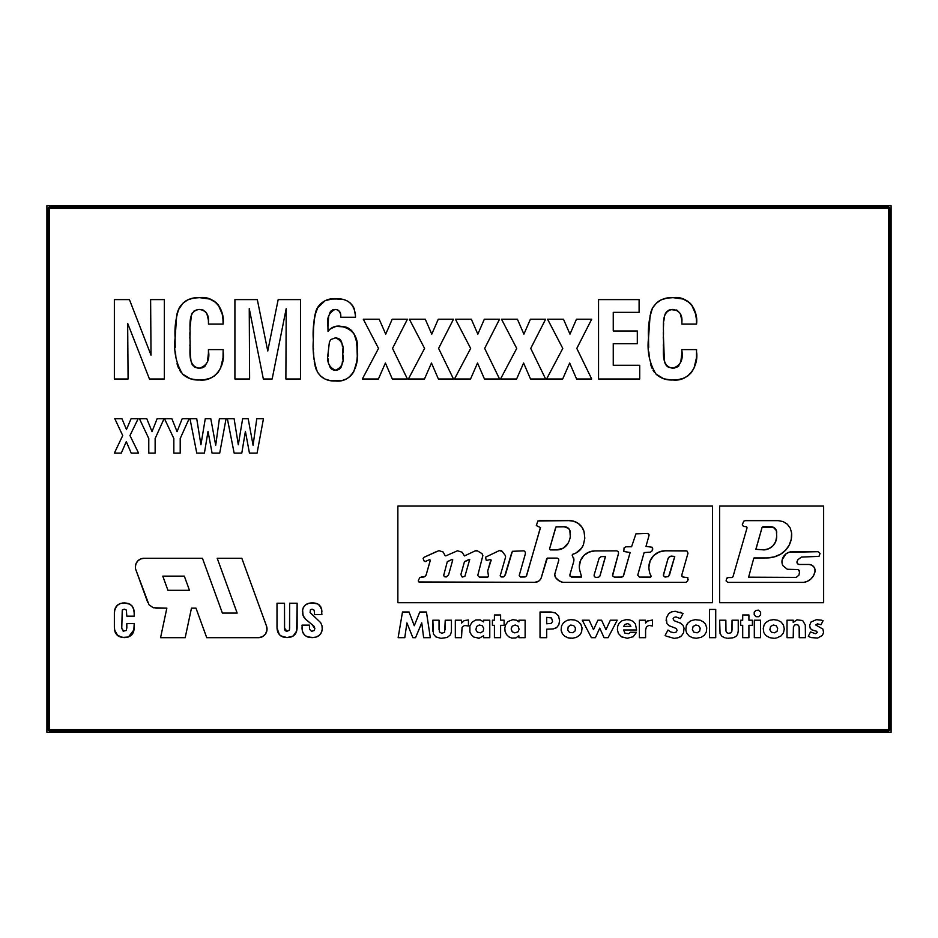 <?xml version="1.0" encoding="UTF-8"?>
<svg xmlns="http://www.w3.org/2000/svg" width="938" height="938" viewBox="0 0 938 938"><rect width="100%" height="100%" fill="white"/><g stroke="black" fill="none" stroke-linecap="round" stroke-linejoin="round"><path stroke-width="1.41" d="M46.9 205.68L891.1 205.68L891.1 732.32L46.9 732.32L46.9 205.68L46.9 732.32L891.1 732.32L891.1 205.68L46.9 205.68M48.225 208.33A1.325 1.325 0 0 1 49.55 207.005A1.325 1.325 0 0 0 48.225 208.33L49.55 208.33L49.55 207.005L49.55 208.33L888.45 208.33L888.45 729.67L49.55 729.67L49.55 208.33L48.225 208.33L48.225 729.67L49.55 729.67L49.55 208.33L888.45 208.33L888.45 729.67L48.225 729.67L49.55 730.995L888.45 730.995L888.45 729.67L888.45 730.995L889.775 729.67L889.775 208.33L888.45 208.33L889.775 208.33L888.45 207.005L888.45 208.33L888.45 207.005L49.55 207.005L888.45 207.005A1.325 1.325 0 0 1 889.775 208.33L889.775 729.67A1.325 1.325 0 0 1 888.45 730.995L49.55 730.995A1.325 1.325 0 0 1 48.225 729.67L48.225 208.33M49.55 730.995L49.55 729.67L49.55 730.995M889.775 729.67L888.45 729.67L889.775 729.67M114.354 378.999L114.354 299.609L129.432 299.609L151.018 355.127L150.619 299.609L164.349 299.609L164.349 378.999L149.447 378.999L127.662 323.376L128.084 378.999L114.354 378.999L114.354 299.609L129.432 299.609L151.018 355.127L150.619 299.609L164.349 299.609L164.349 378.999L149.447 378.999L127.662 323.376L128.084 378.999L114.354 378.999M175.125 337.903L175.16 342.616L175.125 337.903C174.421 327.526 175.781 317.525 179.217 307.91C183.977 300.617 190.789 297.194 199.642 297.651L193.638 298.096L199.642 297.651C214.779 295.576 224.991 310.138 223.15 324.114L222.927 319.002L223.15 324.114L208.447 324.114L208.447 322.203C209.127 314.898 206.149 310.63 199.524 309.411L199.524 309.411C186.275 310.888 191.141 328.464 189.828 337.774C191.399 347.611 185.783 365.937 199.243 368.224L199.243 368.224C206.946 365.843 210.018 360.016 208.447 350.718L208.447 349.604L223.15 349.604L223.033 357.906L220.653 367.989L218.062 372.468L214.31 376.056L209.69 378.401L204.648 379.644L197.156 379.913L190.332 378.776L182.523 374.016C175.992 363.147 173.53 351.105 175.125 337.903L176.719 315.086L175.125 337.903M175.863 356.745L175.465 351.902M178.583 368.177L177.962 366.688M180.975 372.234L179.662 370.276M178.021 310.419L182.933 303.185L187.881 299.797L185.677 300.992M185.208 301.309L182.816 303.302M181.069 305.225L179.217 307.91M220.676 309.071L218.12 304.651L222.177 313.949L220.852 309.517M216.408 302.798L209.737 299.046L214.356 301.227L218.12 304.651M204.765 297.967L199.642 297.651L209.737 299.046M207.79 316.094L208.377 319.987L206.829 313.55L205.574 311.733L201.729 309.634L197.437 309.587L193.99 311.041L191.469 314.828L189.98 327.995L190.414 321.019M202.796 309.927L203.781 310.372M206.254 312.6L207.439 314.969M189.863 332.638L190.308 354.716M190.602 319.33L190.965 316.938M191.118 316.212L191.469 314.828M191.751 314.019L192.325 312.905M194.014 311.017L198.469 309.446M193.287 365.972L191.985 364.096L194.975 367.274L198.141 368.165L202.045 367.895L204.566 366.676L207.392 361.916L208.412 353.544M191.985 364.096L191.282 362.091M191.704 363.44L191.34 362.338M189.91 346.016L189.886 344.856M208.248 356.346L208.002 358.832M207.966 359.078L207.392 361.904M205.481 365.832L200.673 368.142M208.412 353.532L208.447 349.604L223.15 349.604M177.716 365.984L177.024 363.721M175.265 347.33L175.16 342.616M176.719 315.086L177.681 311.393M187.881 299.797L193.638 298.096M222.177 313.949L222.927 319.002M223.15 324.114L208.447 324.114M208.447 322.203L208.377 319.987M189.98 327.995L189.933 329.39M190.367 355.443L190.942 360.462M223.033 357.906L223.256 352.711C224.968 366.758 214.79 381.836 199.466 379.984L204.719 379.632M218.062 372.468L220.653 367.989M221.403 366.031L222.236 363.041M194.881 379.714L199.466 379.984C192.923 380.336 187.283 378.342 182.523 374.016L184.235 375.563M191.598 379.14L192.653 379.362M234.91 378.999L234.91 299.609L257.305 299.609L267.752 351.011L278.164 299.609L300.582 299.609L300.582 378.999L285.879 378.999L286.207 308.59L272.161 378.999L263.344 378.999L249.25 308.59L249.614 378.999L234.91 378.999L234.91 299.609L257.305 299.609L267.752 351.011L278.164 299.609L300.582 299.609L300.582 378.999L285.879 378.999L286.207 308.59L272.161 378.999L263.344 378.999L249.25 308.59L249.614 378.999L234.91 378.999M335.487 370.182L334.221 370.088L335.487 370.182C341.878 367.614 344.293 362.22 342.733 354.013L342.733 354.013C344.316 345.735 341.866 340.342 335.382 337.832L330.88 339.533L329.414 341.924L328.03 353.79C326.588 361.998 329.074 367.462 335.487 370.182L338.899 369.455L340.564 368.059M333.494 369.947L334.221 370.088M332.099 369.361L333.002 369.795M328.816 363.874L330.094 367.379M328.183 358.855L328.406 361.376M342.616 359.031L342.616 348.959M342.136 363.686L342.429 361.54M341.831 365.234L342.077 364.026M337.95 369.842L336.754 370.1M339.568 338.993L341.432 341.491L340.06 339.404L336.636 337.915M342.429 346.439L342.147 344.363M355.326 336.672L354.083 333.94L356.78 342.3L357.284 356.463L357.437 351.082C359.008 364.964 352.067 383.091 335.229 380.969C327.526 381.32 321.582 378.319 317.396 371.987C313.855 361.775 312.495 351.152 313.327 340.131C312.553 329.144 313.831 318.51 317.161 308.215C321.546 301.379 327.89 298.178 336.179 298.636C348.104 298.601 354.541 304.369 355.479 315.965L355.479 317.255L340.775 317.255L340.775 316.423C340.998 312.143 339.075 309.81 335.018 309.411C328.839 312.659 326.483 318.404 327.925 326.659L328.03 331.419L330.164 328.957L336.062 326.342L345.841 327.022L339.322 326.072C352.653 328.206 358.691 336.543 357.437 351.082L356.123 339.204M351.621 330.563L347.881 327.866L351.469 330.399L354.083 333.94M329.93 380.535L340.6 380.57L330 380.547L324.982 379.046L320.679 376.079L322.695 377.756M345.782 379.151L343.226 380.019M350.343 376.314L353.638 372.093L348.631 377.639M355.678 366.946L356.733 361.822L353.638 372.093M317.396 371.987L320.679 376.079L317.396 371.987M324.958 379.034L327.432 379.972M313.327 340.131L313.55 327.983L313.327 340.131M313.468 349.827L313.421 348.233M314.054 359.442L313.996 358.785M316.481 370.182L315.027 365.597M315.203 366.336L316.141 369.361M316.141 310.431L314.699 315.907L318.158 306.632L320.562 303.771L325.193 300.629L317.161 308.215L316.212 310.255M314.207 319.19L313.55 327.983L314.699 315.907M340.787 298.941L330.493 299.058M354.283 308.79L352.524 305.483L354.259 308.731L355.479 315.965L355.232 312.46M350.026 302.798L352.536 305.483M347.588 301.121L350.015 302.798M345.477 300.16L347.4 301.028M336.73 309.587L338.688 310.49L336.308 309.505L332.451 309.95M339.579 311.439L340.541 313.843L338.688 310.49M327.972 323.751L328.288 318.838M328.382 318.064L328.746 315.883M329.32 313.796L330.504 311.545L328.652 316.341L327.925 326.659M332.509 309.915L333.705 309.54M345.841 327.022L347.881 327.866M357.284 356.463L356.733 361.822M314.769 364.366L314.253 361.165M313.784 356.334L313.55 352.289M325.193 300.629L333.365 298.73L343.484 299.503M355.479 317.255L340.775 317.255M340.775 316.423L340.541 313.843M331.395 310.619L330.504 311.545M328.03 353.79L328.066 356.323M330.891 368.423L331.864 369.22M340.893 367.59L341.444 366.465M342.077 343.941L341.432 341.491M330.188 328.933L328.03 331.419C330.797 327.667 334.561 325.885 339.322 326.072L336.062 326.342M335.628 326.424L332.931 327.245M392.213 319.213L407.42 319.213L392.53 348.408L407.42 378.999L392.319 378.999L385.401 363.029L378.413 378.999L362.338 378.999L378.518 348.408L363.311 319.213L379.198 319.213L385.706 334.151L392.213 319.213L407.42 319.213L392.53 348.408L407.42 378.999L392.319 378.999L385.401 363.029L378.413 378.999L362.338 378.999L378.518 348.408L363.311 319.213L379.198 319.213L385.706 334.151M431.773 334.151L438.281 319.213L453.488 319.213L438.597 348.408L453.488 378.999L438.386 378.999L431.468 363.029L424.48 378.999L408.405 378.999L424.586 348.408L409.378 319.213L425.266 319.213L431.773 334.151L438.281 319.213L453.488 319.213L438.597 348.408L453.488 378.999L438.386 378.999L431.468 363.029L424.48 378.999L408.405 378.999L424.586 348.408L409.378 319.213L425.266 319.213M454.473 378.999L470.653 348.408L455.446 319.213L471.333 319.213L477.841 334.151L484.348 319.213L499.555 319.213L484.665 348.408L499.555 378.999L484.454 378.999L477.536 363.029L470.548 378.999L454.473 378.999L470.653 348.408L455.446 319.213L471.333 319.213L477.841 334.151L484.348 319.213L499.555 319.213L484.665 348.408L499.555 378.999L484.454 378.999L477.536 363.029L470.548 378.999L454.473 378.999M500.54 378.999L516.721 348.408L501.513 319.213L517.401 319.213L523.908 334.151L530.416 319.213L545.623 319.213L530.732 348.408L545.623 378.999L530.521 378.999L523.603 363.029L516.615 378.999L500.54 378.999L516.721 348.408L501.513 319.213L517.401 319.213L523.908 334.151L530.416 319.213L545.623 319.213L530.732 348.408L545.623 378.999L530.521 378.999L523.603 363.029L516.615 378.999L500.54 378.999M114.377 453.101L122.714 435.549L114.799 418.7L121.94 418.7L114.799 418.7L122.714 435.549L114.377 453.101L121.283 453.101L126.29 441.622L121.283 453.101M126.466 429.534L131.085 418.7L126.466 429.534L121.94 418.7M138.167 418.7L129.96 435.549L138.59 453.101L131.214 453.101L126.29 441.622L131.214 453.101L138.59 453.101L129.96 435.549L138.167 418.7L131.085 418.7M148.779 453.101L148.779 438.515L139.434 418.7L146.785 418.7L152.015 431.632L157.127 418.7L164.068 418.7L155.145 438.515L155.145 453.101L148.779 453.101M148.779 438.515L139.434 418.7L146.785 418.7L152.015 431.632L157.127 418.7L164.068 418.7L155.145 438.515M173.835 453.101L173.835 438.515L164.49 418.7L171.853 418.7L177.083 431.632L182.183 418.7L189.124 418.7L180.213 438.515L180.213 453.101L173.835 453.101L173.835 438.515L164.49 418.7L171.853 418.7L177.083 431.632L182.183 418.7L189.124 418.7L180.213 438.515L180.213 453.101L173.835 453.101M226.081 418.7L219.715 453.101L212.07 453.101L208.025 431.374L204.414 453.101L196.769 453.101L189.98 418.7L196.722 418.7L200.931 444.764L205.27 418.7L210.792 418.7L215.705 445.28L219.398 418.7L226.081 418.7L219.715 453.101L212.07 453.101L208.025 431.374L204.414 453.101L196.769 453.101L189.98 418.7M196.722 418.7L200.931 444.764L205.27 418.7L210.792 418.7L215.705 445.28L219.398 418.7M248.171 418.7L253.084 445.28L256.778 418.7L263.461 418.7L257.082 453.101L249.438 453.101L245.404 431.374L241.793 453.101L234.148 453.101L227.359 418.7L234.101 418.7L238.311 444.764L242.649 418.7L248.171 418.7L253.084 445.28L256.778 418.7L263.461 418.7L257.082 453.101L249.438 453.101L245.404 431.374L241.793 453.101L234.148 453.101L227.359 418.7L234.101 418.7L238.311 444.764L242.649 418.7M613.253 330.973L637.312 330.973L637.312 343.718L613.253 343.718L613.253 365.281L639.716 365.281L639.716 378.999L598.55 378.999L598.55 299.609L639.106 299.609L639.106 312.354L613.253 312.354L613.253 330.973L637.312 330.973L637.312 343.718L613.253 343.718L613.253 365.281L639.716 365.281L639.716 378.999L598.55 378.999L598.55 299.609L639.106 299.609L639.106 312.354L613.253 312.354L613.253 330.973L613.253 312.354M613.253 365.281L613.253 343.718M681.867 349.604L696.559 349.604L696.442 357.906L694.061 367.989L691.47 372.468L687.73 376.056L683.099 378.401L678.057 379.644L670.564 379.913L663.741 378.776L655.932 374.016C649.401 363.147 646.939 351.105 648.533 337.903L648.568 342.616L648.533 337.903C647.83 327.526 649.19 317.525 652.625 307.91L651.758 309.622L652.625 307.91C657.386 300.617 664.198 297.194 673.05 297.651L667.059 298.096L673.05 297.651C688.199 295.576 698.411 310.138 696.559 324.114L696.348 319.002L696.559 324.114L681.867 324.114L681.867 322.203C682.536 314.898 679.558 310.63 672.933 309.411L672.933 309.411C659.684 310.888 664.55 328.464 663.236 337.774C664.808 347.611 659.191 365.937 672.663 368.224L672.652 368.224C680.355 365.843 683.427 360.016 681.867 350.718L681.867 349.604L696.559 349.604M649.272 356.745L648.873 351.902M651.992 368.177L651.371 366.688M654.384 372.234L653.071 370.276M651.429 310.419L651.758 309.61M650.128 315.098L648.533 337.903L649.084 322.649L651.089 311.393M654.478 305.225L652.625 307.91L656.342 303.185L661.29 299.797L659.086 300.992M658.617 301.309L656.225 303.302M694.085 309.071L691.54 304.651L695.586 313.949L694.261 309.517M689.817 302.798L683.157 299.046L687.765 301.227L691.54 304.651M678.174 297.967L673.05 297.651L683.157 299.046M681.199 316.094L681.797 319.987L680.238 313.55L677.224 310.384L670.846 309.587L666.484 311.908L668.841 310.185M676.204 309.927L677.189 310.372M680.238 313.55L680.847 314.969M663.283 332.638L664.362 360.462L665.394 364.096L668.337 367.25M663.647 323.106L663.354 329.39M664.01 319.33L664.374 316.938M664.526 316.212L663.834 321.019M665.171 314.019L665.734 312.905M669.732 309.857L670.846 309.587M668.384 367.274L674.07 368.142L677.986 366.676L680.8 361.916L681.82 353.544M666.695 365.972L665.394 364.096M665.112 363.44L664.761 362.338M664.69 362.091L663.717 354.716M663.318 346.016L663.295 344.856M681.668 356.346L681.41 358.832M681.375 359.078L680.8 361.904M678.889 365.832L674.094 368.142M651.124 365.984L650.444 363.721M648.674 347.33L648.568 342.616M661.29 299.797L667.059 298.096M695.586 313.949L696.348 319.002M696.559 324.114L681.867 324.114M681.867 322.203L681.797 319.987M666.484 311.908L664.878 314.828M681.82 353.532L681.867 350.718M696.442 357.906L696.676 352.711C698.376 366.758 688.199 381.836 672.874 379.984L678.127 379.632M691.47 372.468L694.061 367.989M694.812 366.031L695.644 363.041M668.29 379.714L672.874 379.984C666.343 380.336 660.692 378.342 655.932 374.016L657.644 375.563M665.007 379.14L666.062 379.362M546.596 378.999L562.788 348.408L547.581 319.213L563.468 319.213L569.976 334.151L576.483 319.213L591.69 319.213L576.8 348.408L591.69 378.999L576.589 378.999L569.671 363.029L562.683 378.999L546.596 378.999L562.788 348.408L547.581 319.213L563.468 319.213L569.976 334.151L576.483 319.213L591.69 319.213L576.8 348.408L591.69 378.999L576.589 378.999L569.671 363.029L562.683 378.999L546.596 378.999M822.661 621.554L820.996 624.72L817.455 623.864L815.72 624.966L822.907 629.105L823.564 632.388L822.438 635.389L817.608 638.063L811.124 637.582M808.755 635.389L810.538 631.931L815.38 633.713L817.385 632.47L816.552 631.239L811.921 629.867L810.209 628.319L809.646 625.236L811.053 621.988L816.423 619.666L821.348 620.135L823.083 620.768L822.778 621.296M810.362 637.301L808.298 636.257L808.615 635.659M799.235 628.085L799.235 637.688L805.437 637.688L805.296 624.989L802.682 620.569L797.03 619.807L793.208 622.457L793.208 620.206L787.017 620.206L787.017 637.688L793.208 637.688L793.407 626.901L794.568 625.071L796.385 624.579L798.39 625.236L799.141 626.842L799.235 637.688L805.437 637.688M787.017 620.206L787.017 637.688L793.208 637.688M756.063 610.298L754.222 612.162L754.222 614.847L756.063 616.712L758.76 616.712L760.612 614.847L760.612 612.162L758.443 610.181L755.758 610.45M754.316 620.206L754.316 637.688L754.316 620.206L760.507 620.206L760.507 637.688L754.316 637.688L760.507 637.688L760.507 620.206M748.911 614.976L742.697 614.976L748.911 614.976L748.911 620.206L748.911 614.976M752.405 620.206L748.911 620.206L752.405 620.206L752.405 625.329L752.405 620.206M742.697 625.329L742.697 637.688L748.911 637.688L748.911 625.329L748.911 637.688L742.697 637.688L742.697 625.329L740.692 625.329L740.692 620.206L742.697 620.206L742.697 614.976M752.405 625.329L748.911 625.329M725.062 637.852L721.955 636.374L720.056 633.572L719.645 620.206L725.848 620.206L725.965 631.075L726.903 632.763L728.603 633.326L730.913 632.81L731.91 631.168L732.039 620.229L732.039 629.761M738.241 620.206L732.05 620.206L738.241 620.206L738.241 631.004L738.241 620.206M737.514 634.358L736.424 635.941M733.024 637.793L728.451 638.262M738.241 631.004L737.725 633.877M736.084 636.257L733.997 637.477M727.267 638.203L726.141 638.063M715.729 609.419L709.527 609.419L715.729 609.419L715.729 637.688L715.729 609.419M715.729 637.688L709.527 637.688L709.527 609.419L709.527 637.688M680.812 623.278L674.129 620.698L673.097 618.787L674.059 617.439L675.946 616.899L680.378 618.611L683.04 613.429L675.008 611.318L671.444 611.928L668.642 613.663L666.308 618.072L666.906 623.594L669.04 625.693L676.228 628.483L677.13 630.442L676.11 632.095L673.906 632.716L670.705 631.942L667.985 630.055L665.124 635.425L666.132 636.093L674.152 638.379L678.01 637.793L681.434 635.952L683.532 632.798L684.06 628.296L683.028 625.271L680.261 622.973M681.187 612.561L680.167 612.197M675.993 611.365L675.008 611.318M666.144 619.936L666.168 620.827M673.085 627.194L673.672 627.358M666.543 632.751L666.027 633.736M679.804 637.043L680.648 636.539M647.795 620.839L645.579 623.067L645.567 620.206L639.388 620.229L639.388 637.688L645.579 637.688L645.59 630.008L646.434 626.865L648.791 625.447L652.496 625.939L652.496 619.971L647.326 621.155M645.567 620.206L639.399 620.206M639.388 620.229L639.388 637.688L645.579 637.688L645.579 630.383M652.496 625.939L652.496 619.971M610.357 620.206L605.971 629.679L601.575 620.206L597.905 620.206L593.508 629.679L589.158 620.206L582.275 620.206L591.397 637.688L595.407 637.688L599.734 628.108L604.06 637.688L608.082 637.688L617.216 620.206L610.357 620.206L605.971 629.679M597.905 620.206L593.508 629.679L589.158 620.206M582.275 620.206L591.397 637.688M595.407 637.688L599.734 628.108L604.06 637.688M608.082 637.688L617.216 620.206M492.415 620.206L492.415 625.329L492.415 620.206L494.42 620.206L494.42 614.976L500.611 614.976L494.42 614.976M504.116 620.206L500.611 620.206L504.116 620.206L504.116 625.329L504.116 620.206M494.42 625.329L494.42 637.688L500.611 637.688L500.611 625.329L500.611 637.688L494.42 637.688L494.42 625.329L492.415 625.329M500.611 614.976L500.611 620.206M504.116 625.329L500.611 625.329M468.437 625.939L468.437 619.971L464.228 620.581L461.578 623.067L461.484 620.206L455.329 620.206L455.329 637.688L461.519 637.688L462.071 627.393L464.38 625.517L468.437 625.939L468.437 619.971M461.519 623.067L461.519 620.241M461.484 620.206L455.329 620.206L455.329 637.688L461.519 637.688L461.519 630.383M439.043 629.656L439.043 620.206L439.394 631.872L441.798 633.326L444.635 632.271L445.233 620.229L445.233 629.761M451.436 631.004L451.436 620.206L451.401 631.649L450.486 634.792L447.192 637.477L441.646 638.262M439.043 620.206L432.84 620.206L439.043 620.206M445.233 620.229L451.436 620.206M440.461 638.203L435.924 636.925L433.426 634.065L432.84 620.206L432.84 631.274M430.319 637.688L426.438 612.01L430.319 637.688L423.636 637.688L430.319 637.688M421.772 622.902L423.636 637.688L421.772 622.902L415.546 637.688L421.713 622.902M414.268 625.728L409.062 612.01L402.496 612.01L398.134 637.688L404.782 637.688L406.916 622.902L404.782 637.688L398.134 637.688L402.496 612.01L409.062 612.01L414.268 625.728L419.79 612.01L426.438 612.01M415.546 637.688L412.872 637.688L406.916 622.902M581.877 527.086L578.312 523.474L573.751 521.235L568.709 520.625A15.196 15.196 0 0 1 584.057 531.67L581.877 527.086A15.196 15.196 0 0 0 568.745 520.625L537.861 521.012L536.313 525.561L540.511 527.566L526.37 576.073L525.046 576.976L520.602 577.046L519.195 575.615L525.386 553.76L525.245 552.036L524.014 550.817L512.383 551.31L505.676 573.88A5.522 5.522 0 0 1 503.425 576.952L501.619 576.952A1.384 1.384 0 0 1 500.235 575.569A1.384 1.384 0 0 0 501.091 576.847L500.235 575.569A1.384 1.384 0 0 1 500.505 574.76L505.371 557.864A4.42 4.42 0 0 0 505.441 555.671A4.42 4.42 0 0 1 505.371 557.864A4.42 4.42 0 0 0 505.441 555.671L502.311 551.521A2.732 2.732 0 0 0 498.453 551.016A2.732 2.732 0 0 1 502.311 551.521L499.415 550.536L485.462 557.231L486.33 560.537L490.175 559.529L491.207 560.068L487.701 570.972L488.546 576.436L487.725 577.093L479.4 577.093L477.735 575.522L482.871 555.554L481.991 553.608L477.548 550.934A2.415 2.415 0 0 0 474.429 551.485A2.415 2.415 0 0 1 477.548 550.934L475.085 550.923L464.486 555.929L462.047 552.201L457.533 550.758L446.089 555.765A0.891 0.891 0 0 1 444.999 555.46A0.891 0.891 0 0 0 446.089 555.765L444.999 555.46L443.182 552.036L438.949 550.641L424.07 557.278L423.132 558.403L423.859 560.654A1.712 1.712 0 0 0 426.649 560.959A1.712 1.712 0 0 1 423.859 560.654L425.172 561.522L429.452 559.705L430.319 560.162L426.215 574.689A3.318 3.318 0 0 1 423.202 577.093L419.954 577.351L418.383 580.305A1.7 1.7 0 0 0 418.336 580.681A1.7 1.7 0 0 1 418.383 580.305A1.7 1.7 0 0 0 418.336 580.681L418.923 581.959A1.7 1.7 0 0 0 420.271 582.369A1.7 1.7 0 0 1 418.336 580.681M555.742 577.726A4.913 4.913 0 0 1 554.979 573.458A4.913 4.913 0 0 0 554.792 574.818L555.742 577.726L558.872 580.692L562.859 582.357A12.006 12.006 0 0 1 555.742 577.726A12.006 12.006 0 0 0 562.859 582.357L685.936 582.369L687.636 580.974L687.859 577.691L682.805 576.952L681.75 575.381A1.7 1.7 0 0 1 681.844 574.818A1.7 1.7 0 0 0 683.45 577.081A1.7 1.7 0 0 1 681.844 574.818L687.988 553.162L686.933 550.969L665.171 550.805L658.945 552.048L653.669 555.566L650.151 560.842L648.908 567.056A16.251 16.251 0 0 0 648.932 567.853A23.427 23.427 0 0 0 649.94 573.622L651.16 576.178L649.94 573.622A23.427 23.427 0 0 1 648.932 567.853A16.251 16.251 0 0 1 665.171 550.805A16.251 16.251 0 0 0 648.932 567.853A23.427 23.427 0 0 0 649.94 573.622L651.16 576.178L650.667 577.14L639.364 577.081L637.734 575.158L644.136 552.576L650.48 552.13L652.285 550.665L652.402 547.3L645.989 546.373L649.002 535.586A1.688 1.688 0 0 0 647.126 533.464L635.941 533.851L631.579 546.748L625.869 546.807L624.04 547.933L623.84 551.485L630.137 552.505L623.676 575.275A2.497 2.497 0 0 1 621.12 577.093L614.273 577.105L612.573 575.826L618.552 553.314L618.271 551.673L616.817 550.841L594.903 550.911A15.653 15.653 0 0 0 579.309 566.564A15.653 15.653 0 0 1 594.903 550.911L616.817 550.841L594.903 550.911L588.935 552.119L583.87 555.519L580.493 560.584L579.309 566.564A15.653 15.653 0 0 0 580.047 571.312A15.653 15.653 0 0 1 579.309 566.564A15.653 15.653 0 0 0 580.047 571.312L581.63 577.022L570.14 576.424L569.847 574.947L573.634 561.862A6.847 6.847 0 0 0 573.435 557.442A6.847 6.847 0 0 1 573.634 561.862L573.904 559.634L572.145 555.062L572.708 554.288A15.911 15.911 0 0 0 576.155 552.916L581.689 547.98A15.911 15.911 0 0 0 583.436 544.697A15.911 15.911 0 0 1 572.708 554.288L576.167 552.916M418.923 581.959L534.848 582.334A6.777 6.777 0 0 0 540.288 579.602M540.288 579.59L541.261 577.738A6.777 6.777 0 0 1 534.848 582.334L538.787 581.068L540.288 579.59A6.777 6.777 0 0 0 541.249 577.761M546.784 558.509L541.261 577.738L547.311 558.098L557.184 558.098L558.52 558.767L558.79 560.244L554.979 573.458A4.913 4.913 0 0 0 554.792 574.818M647.126 533.464A1.688 1.688 0 0 1 649.002 535.586L647.959 533.546L637.008 533.499M630.137 552.505L623.313 576.038A2.497 2.497 0 0 0 623.324 576.038L622.726 576.636A2.497 2.497 0 0 0 622.726 576.636L621.12 577.093M581.689 547.98L583.436 544.697L584.808 538.236L584.057 531.67A15.196 15.196 0 0 0 581.888 527.086M511.796 552.552L504.82 575.615A5.522 5.522 0 0 0 504.832 575.615L503.425 576.952M397.864 602.724L397.864 506.063L712.54 506.063L712.54 602.724L397.864 602.724L712.54 602.724L712.54 506.063L397.864 506.063L397.864 602.724M430.272 560.537L426.215 574.689L425.09 576.378L421.279 577.081M420.271 582.369L534.848 582.334M547.311 558.098L557.184 558.098M562.859 582.357L685.936 582.369M687.636 580.974L688.164 579.262M681.844 574.818L687.988 553.162M686.077 550.817L665.171 550.805M650.269 577.093L639.364 577.081M637.734 575.158L644.136 552.576M652.285 550.665L652.778 548.859M645.989 546.373L649.002 535.586M612.526 575.064L618.552 553.314M581.279 577.069L571.476 577.081M569.847 574.947L573.634 561.862M568.709 520.625L539.198 520.613M540.3 527.895L526.722 575.334M500.235 575.569A1.384 1.384 0 0 1 500.505 574.76M490.539 561.03L487.701 570.972M436.815 551.427L424.07 557.278M797.652 563.808L799.27 564.477A2.286 2.286 0 0 1 797.077 561.499A2.286 2.286 0 0 0 796.972 562.19L797.652 563.808A2.286 2.286 0 0 0 799.27 564.477L809.013 564.477A6.132 6.132 0 0 1 814.946 571.922A13.484 13.484 0 0 1 803.796 582.381A13.484 13.484 0 0 0 814.946 571.922L813.504 575.698L810.995 578.887L807.653 581.173L803.796 582.381L727.829 582.381L803.796 582.381M789.21 569.542L797.417 569.542L787.299 569.272L782.913 565.696A8.688 8.688 0 0 1 781.964 561.733A8.688 8.688 0 0 0 782.913 565.696A8.688 8.688 0 0 1 782.245 559.529A8.688 8.688 0 0 0 781.964 561.733A8.688 8.688 0 0 1 782.245 559.529A10.506 10.506 0 0 1 792.399 551.696A10.506 10.506 0 0 0 782.257 559.505L785.985 553.877L789.01 552.259L818.077 551.696L792.399 551.696M799.012 570.245A2.157 2.157 0 0 0 798.285 569.729L797.417 569.542A2.157 2.157 0 0 1 799.563 571.887L798.285 569.729M747.07 527.801L732.988 576.729L747.07 527.801L746.601 526.746L743.482 526.417L742.286 524.834L743.682 521.223L745.405 520.649L778.223 520.649L745.405 520.649L778.223 520.649L783.101 521.563L787.31 524.19L790.277 528.153L791.602 532.936L791.273 539.151L789.245 545.025L785.681 550.125L780.85 554.053L774.143 556.938L766.897 557.934L753.824 558.075L748.618 577.175L796.233 577.374L798.918 575.158L799.563 571.887M727.829 582.381L726.094 580.927L726.516 578.805A1.747 1.747 0 0 1 728.181 577.55A1.747 1.747 0 0 0 726.516 578.805L728.181 577.55L731.898 577.55L732.988 576.729M814.946 571.91A6.132 6.132 0 0 0 813.75 566.787L814.934 569.214L814.946 571.922M719.622 506.063L719.622 602.724L823.646 602.724L823.646 506.063L719.622 506.063L719.622 602.724L823.646 602.724L823.646 506.063L719.622 506.063M818.077 551.696L820.07 553.35L819.003 556.351L801.427 557.09L798.027 559.587L797.077 561.499A2.286 2.286 0 0 0 796.972 562.19M809.013 564.477L811.64 565.098L813.75 566.787M791.602 532.936A22.418 22.418 0 0 1 780.85 554.053A22.418 22.418 0 0 0 789.233 545.037M766.909 557.934A26.991 26.991 0 0 0 780.85 554.053A26.991 26.991 0 0 1 766.897 557.934L754.269 557.934M773.299 625.025L770.579 626.467L769.852 629.773L771.388 632.224L774.647 632.81L777.145 631.18L777.672 628.19L776.136 625.705L773.299 625.025M775.832 638.11L774.8 638.227M765.713 635.225L765.103 634.534M763.72 632.036L763.251 628.413L764.095 625.001L765.701 622.691L768.832 620.604M769.746 620.253L773.768 619.631L777.778 620.253L781.131 622.07L783.441 625.001L784.285 628.964L783.441 632.915L781.131 635.847L776.816 637.91M773.768 638.274L769.758 637.664L766.405 635.847M764.552 633.771L764.095 632.927M703.652 622.07L700.299 620.253L695.234 619.666L691.341 620.604L688.222 622.691L686.241 625.892L685.807 630.055L686.616 632.927L688.926 635.847L692.279 637.664L696.289 638.274L701.214 637.301L704.332 635.225L706.314 632.036L706.748 627.885L705.505 624.157L702.902 621.495M690.474 621.015L689.665 621.495M688.222 622.691L687.062 624.157M686.616 625.001L686.241 625.892M691.365 637.312L692.279 637.664M705.505 624.157L704.954 623.395M695.82 625.025L698.646 625.705L700.194 628.19L699.666 631.18L697.18 632.81L693.921 632.224L692.361 629.773L693.1 626.467L695.82 625.025M628.8 633.678L625.001 633.244L623.582 629.984L636.632 629.984L635.366 623.934L633.068 621.343L629.715 619.901L626.138 619.655L621.988 620.78L619.01 623.371L617.72 626.185L617.392 629.668L618.365 633.443L621.448 636.75L627.288 638.274L633.22 636.714L636.304 632.599L630.43 632.271L628.8 633.678M628.566 619.713L627.968 619.655M617.72 626.185L617.497 627.264M621.448 636.75L622.375 637.23M636.386 632.282L630.43 632.271M630.864 626.42L623.688 626.42L624.86 624.45L627.51 623.653L629.621 624.403L630.864 626.42M570.691 625.107L573.622 625.494L575.416 627.815L575.146 630.864L572.884 632.716L569.53 632.423L567.736 630.148L568.182 626.783L570.691 625.107M582.041 627.885L580.786 624.157L578.183 621.495L574.642 619.983L570.539 619.666L566.646 620.604L563.515 622.691L561.545 625.892L561.112 630.055L562.366 633.771L564.981 636.421L568.534 637.91L572.614 638.227L576.507 637.301L579.637 635.225L581.607 632.036L582.041 627.885M568.51 619.983L567.56 620.253M561.112 630.055L561.276 631.075M567.572 637.664L568.534 637.91M569.518 638.11L570.539 638.227M575.592 637.641L576.507 637.301M581.255 632.915L581.607 632.036M552.564 621.566L551.134 623.395L546.713 623.782L546.713 617.38L551.532 617.978L552.564 621.566M550.641 612.01L540.03 612.022L540.03 637.688L546.713 637.688L546.713 629.187L553.268 628.929L556.691 627.534L558.837 624.778L559.576 620.581L558.485 615.797L555.355 612.983L551.509 612.057L540.054 612.01M540.03 612.022L540.03 637.688L546.713 637.688L546.713 629.187M555.46 628.249L556.105 627.921M558.814 616.442L558.485 615.797M555.355 612.983L554.675 612.702M546.713 623.782L546.713 617.38L546.713 623.782M508.22 621.448L512.805 619.655L516.486 620.194L518.937 621.906L518.937 620.206L525.128 620.206L525.128 637.688L518.937 637.688L525.128 637.688L525.128 620.206M518.937 637.688L518.866 635.741L515.947 637.899L511.831 638.098L508.783 636.82L506.497 634.545L505.101 631.555L504.808 628.108L505.605 624.849L507.81 621.8M515.161 625.013L512.207 626.185L511.163 628.964L512.207 631.766L514.692 632.869L517.823 632.001L519.124 629.386L518.093 626.185L515.161 625.013M479.341 625.025L482.167 625.705L483.715 628.19L483.187 631.18L480.69 632.81L477.43 632.224L475.883 629.773L476.621 626.467L479.341 625.025M483.574 637.688L489.777 637.688L489.777 620.206L483.574 620.206L483.574 621.906L480.244 619.901L475.754 619.971L472.072 622.175L469.868 625.892L469.915 632.083L471.462 634.979L473.901 637.101L479.189 638.215L483.574 635.741L483.574 637.688L489.777 637.688L489.777 620.206M478.239 638.274L479.189 638.215M555.73 527.332L549.551 548.953L556 526.933L564.16 526.781L568.475 528.364L569.823 530.287L570.292 536.7A20.132 20.132 0 0 1 568.1 543.161A12.933 12.933 0 0 1 556.738 549.914L550.289 549.914L556.738 549.914L550.289 549.914L549.551 548.953M566.048 545.951A12.933 12.933 0 0 0 568.1 543.161L563.339 548.097L556.738 549.914M570.292 536.7A20.132 20.132 0 0 1 568.1 543.161M556.457 526.781L564.16 526.781L556.457 526.781M564.16 526.781A5.816 5.816 0 0 1 570.292 532.585M569.823 530.287A5.816 5.816 0 0 0 566.482 527.121M448.575 574.877L452.761 559.88L448.575 574.877L446.207 576.987L444.413 576.706L443.674 575.369L447.285 561.792L452.128 559.411L452.761 559.88M452.128 559.411L447.567 561.522M460.875 574.595L464.427 561.792L469.739 559.435L464.885 576.342L462.235 577.069L460.875 574.595M469.258 559.411L464.697 561.522M762.125 527.273L773.264 527.226L776.394 530.603L776.699 536.524A13.46 13.46 0 0 1 763.978 549.903L755.922 549.305L762.125 527.273L755.946 548.976M776.699 536.524L775.726 541.484L772.994 545.74L768.879 548.683L763.978 549.903M776.394 530.603A5.769 5.769 0 0 0 770.954 526.746L762.817 526.746M770.954 526.746A5.769 5.769 0 0 1 776.711 532.936M594.082 575.135L599.136 558.122L601.106 556.621L605.397 556.527L599.851 576.178L598.585 577.245L595.712 577.386L594.34 576.659L594.082 575.135M600.144 575.393L605.444 556.773M671.667 556.117L674.762 556.469L668.642 576.518L665.03 577.081L663.365 575.615L667.938 558.942A3.869 3.869 0 0 1 671.667 556.117L669.322 556.902L667.938 558.942L663.4 574.83L667.938 558.942M669.462 575.076L674.762 556.469M135.893 569.87L147.758 602.477L135.893 569.87A8.63 8.63 0 0 1 143.995 558.298L140.688 558.954L137.898 560.83L136.022 563.621L135.365 566.927A8.63 8.63 0 0 0 135.893 569.87L149.013 604.775L153.269 607.754L166.847 608.152L155.86 608.152L166.847 608.152L160.574 637.688L185.185 637.688L191.469 608.152L195.983 608.152L191.469 608.152L195.983 608.152L206.735 637.688L258.419 637.688A8.63 8.63 0 0 0 266.967 630.195L266.521 626.115A8.63 8.63 0 0 1 258.419 637.688L262.406 636.714L265.489 634.018L266.967 630.195M167.937 590.307L189.476 590.307L167.937 590.307L162.79 576.143L167.937 590.307L162.79 576.143L184.329 576.143L162.79 576.143L184.329 576.143L189.476 590.307L184.329 576.143L189.476 590.307L167.937 590.307M266.521 626.115L241.84 558.298L266.521 626.115L241.84 558.298L217.217 558.298L237.162 613.077L222.388 613.077L237.162 613.077L222.388 613.077L202.456 558.298L143.995 558.298L202.456 558.298L222.388 613.077M166.847 608.152L160.574 637.688L185.185 637.688L191.469 608.152M195.983 608.152L206.735 637.688L258.419 637.688M241.84 558.298L217.217 558.298L237.162 613.077M134.122 629.081L134.228 626.971C134.275 633.748 130.968 637.289 124.308 637.606L126.325 637.488M122.198 637.465L128.412 637.008L134.04 629.715M118.974 636.503L124.308 637.606C117.66 637.277 114.342 633.736 114.354 626.971L114.471 629.058M114.588 629.926L117.813 635.776M115.011 631.661L115.28 632.411M116.734 634.78L122.022 637.441M114.471 611.435L114.354 626.971L114.354 613.558C114.33 606.78 117.649 603.24 124.308 602.923L122.28 603.04M130.065 604.224L124.308 602.923L120.111 603.533M118.247 604.435L115.362 607.906M120.193 603.509L116.722 605.737L114.6 610.556M133.759 609.419L131.895 605.725L128.424 603.509L124.308 602.923C130.98 603.216 134.286 606.769 134.228 613.558L133.665 609.043M134.228 616.172L126.829 616.172L134.228 616.172L134.134 611.47M126.829 628.226L126.829 623.571L126.337 630.465L123.159 631.18L121.764 628.226L122.245 610.075L124.262 609.161L126.325 610.063L126.829 616.172M128.412 637.008L131.883 634.78L133.759 631.098L134.228 623.571L126.829 623.571M114.835 609.419L114.354 613.558M114.354 626.971L114.835 631.098M121.764 628.226L123.722 631.321M314.863 628.601L311.873 624.345L313.878 626.138L314.863 628.601L314.101 630.606L311.475 631.321L309.517 629.175L309.411 625.13L302.013 625.13L302.54 631.661L304.545 635.085L307.43 636.89M314.183 626.549L314.593 627.288M304.029 617.485L302.552 613.722M302.564 609.77L303.091 615.715M303.021 615.516L305.729 619.385L313.878 626.138M302.399 611.775C302.939 605.854 306.269 602.9 312.389 602.923L308.637 603.369L305.272 605.045L303.044 608.07L302.399 611.775M309.821 603.122L308.637 603.369M305.038 605.245L303.056 608.07M320.726 606.722L317.83 604.002L312.389 602.923C318.451 602.911 321.617 605.878 321.886 611.846L321.769 610.028M321.722 609.747L319.377 605.045L317.83 604.013M316.727 603.544L315.18 603.146M321.886 614.613L314.476 614.613L314.476 612.291L314.476 614.613L321.886 614.613L321.359 608.164M322.109 630.43L322.273 628.425C321.711 634.569 318.252 637.629 311.92 637.606L315.801 637.137L319.295 635.401L321.593 632.271L322.238 629.41L322.004 625.822L320.62 622.586L310.091 612.549L310.396 609.852L312.061 609.161L314.019 610.099L314.476 612.291M314.324 637.441L315.801 637.137M316.516 636.914L317.642 636.456M318.51 635.976L320.96 633.513M306.128 636.292L311.92 637.606C305.495 637.441 302.188 634.147 302.013 627.721L302.54 631.673M302.599 631.837L303.361 633.549M307.969 637.078L313.878 637.5M314.253 603.017L310.501 603.028M310.15 623.008L305.049 618.717L310.15 622.996M284.507 603.228L284.507 628.143L287.028 631.251L284.988 630.383L284.589 629.304L284.507 603.228L277.003 603.228L277.027 627.944L279.407 634.745L282.901 636.984L287.04 637.57L293.102 636.116L296.643 631.075L297.135 603.228L289.631 603.228L289.537 629.304L289.103 630.383L287.028 631.251M286.301 631.192L285.211 630.653M284.988 630.383L284.589 629.304M289.631 628.143L289.631 603.228L297.135 603.228L297.135 626.901C297.135 633.736 293.77 637.289 287.04 637.57L291.19 636.984M294.684 634.815L295.787 633.256M295.833 633.162L296.643 631.075M297.029 628.999L297.135 626.901M280.65 635.858L287.04 637.57C280.345 637.265 276.991 633.701 277.003 626.901L277.109 628.988M277.003 626.901L277.003 603.228"/></g></svg>
